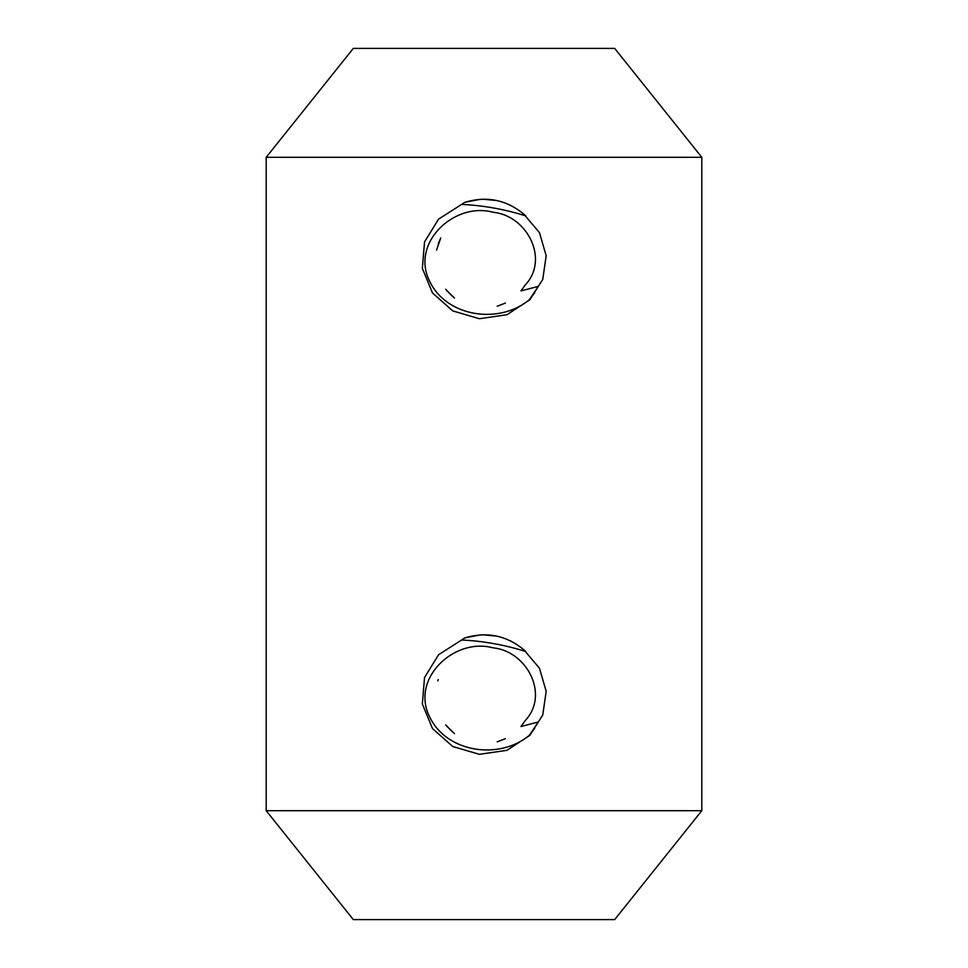 <?xml version="1.0" encoding="UTF-8"?>
<svg xmlns="http://www.w3.org/2000/svg" width="968" height="968" viewBox="0 0 968 968"><rect width="100%" height="100%" fill="white"/><g stroke="black" fill="none" stroke-linecap="round" stroke-linejoin="round"><path stroke-width="1.45" d="M445.691 724.85L452.613 732.123M438.226 679.536L437.802 680.843M446.853 726.29L454.5 733.647M445.691 289.25L452.613 296.523M438.226 243.936L440.743 237.971L436.556 250.107M446.853 290.69L454.5 298.047M701.8 810.7L614.68 919.6L353.32 919.6L266.2 810.7L701.8 810.7L701.8 157.3L266.2 157.3L266.2 810.7M266.2 157.3L353.32 48.4L614.68 48.4L701.8 157.3M464.882 637.876L461.627 640.005C483.274 641.022 504.655 644.857 525.769 651.5L523.797 649.71C506.324 635.371 486.686 631.426 464.882 637.876L480.648 634.863M523.797 649.697L539.466 668.259L546.182 691.297L542.758 714.989L529.859 735.365L506.966 750.321L479.366 754.326L452.721 746.497L432.478 728.553L422.351 703.966L424.529 677.552L438.577 654.731L461.627 640.005M464.882 202.276L461.627 204.405C483.274 205.422 504.655 209.257 525.769 215.9L523.797 214.109C506.324 199.771 486.686 195.826 464.882 202.276L480.648 199.263M523.797 214.097L539.466 232.659L546.182 255.697L542.758 279.389L529.859 299.765L506.966 314.721L479.366 318.726L452.721 310.897L432.478 292.953L422.351 268.366L424.529 241.952L438.577 219.131L461.627 204.405M530.718 733.708L534.651 728.36M497.189 741.839L505.405 738.681M530.718 298.108L534.651 292.76M497.189 306.239L505.405 303.081M520.966 290.908L525.285 284.943C549.509 258.916 527.015 216.481 494.43 212.416L491.478 211.847C453.169 202.675 410.129 243.718 429.901 281.821C447.385 317.48 500.02 324.522 529.496 299.548L538.281 286.395L520.966 290.908M520.966 726.508L525.285 720.543C549.509 694.516 527.015 652.081 494.43 648.015L491.478 647.447C453.169 638.275 410.129 679.318 429.901 717.421C447.385 753.08 500.02 760.122 529.496 735.148L538.281 721.995L520.966 726.508M511.322 205.688L509.87 204.986M496.632 200.509L482.729 199.19M511.322 641.288L509.87 640.586M496.632 636.109L482.729 634.79"/></g></svg>
